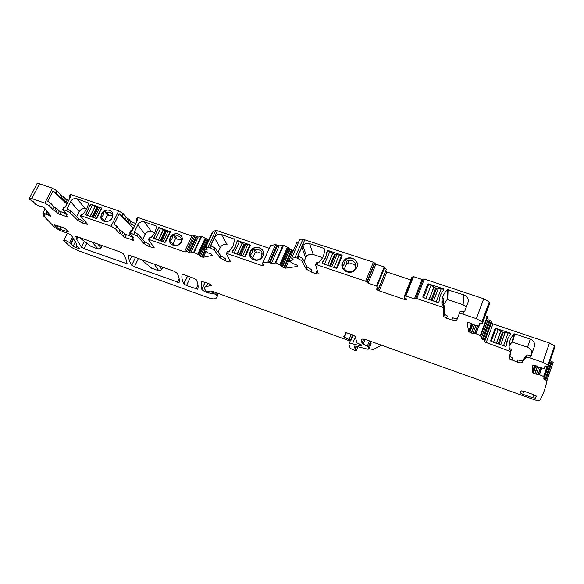 <?xml version="1.0" encoding="UTF-8"?>
<svg xmlns="http://www.w3.org/2000/svg" width="584" height="584" viewBox="0 0 584 584"><rect width="100%" height="100%" fill="white"/><g stroke="black" fill="none" stroke-linecap="round" stroke-linejoin="round"><path stroke-width="0.88" d="M356.904 267.465C360.102 260.632 350.064 254.514 344.509 259.844L342.479 262.639C339.319 269.246 348.845 275.509 354.576 270.531L356.904 267.465M357.291 263.457C355.101 258.267 351.225 256.829 345.655 259.165L342.516 262.763L342.18 267.078M342.253 267.341L344.188 264.165L345.655 259.165L347.94 260.814C351.094 259.931 353.554 260.756 355.32 263.274L355.627 268.034L353.824 270.428C350.152 272.67 347.057 272.188 344.553 268.983L342.261 267.348M291.606 258.223L299.563 239.878L302.928 239.214L373.388 262.194L365.635 281.247L317.076 264.822L317.988 262.683L319.134 262.187C322.923 258.383 324.711 253.96 324.507 248.923L324.536 249.813M304.899 239.506L296.92 258.011L301.614 260.588L306.272 269.02L307.162 266.932L302.527 258.464L298.526 256.113L298.198 255.398L302.804 245.477C304.717 243.528 306.987 242.907 309.593 243.623L324.127 248.448M328.062 250.514L327.478 250.602L326.799 252.2C326.463 255.646 325.142 258.77 322.842 261.574L322.164 263.187L322.529 263.603L336.413 268.282L337.209 267.932L342.253 255.836L341.91 255.113L328.062 250.514L328.223 251.069M344.407 268.888L346.692 263.384L345.655 259.165M356.021 266.472C354.269 263.997 351.831 263.187 348.721 264.063L347.94 260.814M346.692 263.384L348.721 264.063M411.647 277.656L404.091 296.898L411.647 277.656L413.479 276.626L421.998 279.451L414.45 298.833L405.347 295.891L404.121 297.241L406.727 299.329L404.208 299.329L379.279 290.854L376.556 289.022L378.797 288.657L386.374 269.297L384.214 266.917L375.892 264.158L373.388 262.194M378.797 288.657L386.36 269.261L378.724 288.277L376.527 285.999L368.175 283.174L365.635 281.247M379.279 290.854L386.856 271.976L385.703 271.465M386.856 271.976L410.756 279.933M421.998 279.451L422.969 279.59M489.64 303.527L489.246 301.928L483.705 298.738L424.327 279.072L423.159 279.101L415.633 298.439M554.771 347.276L554.523 345.852L549.456 343.012L492.954 323.916L491.385 323.018L491.239 321.222L488.056 319.682L487.691 316.637L485.246 315.535M550.172 360.759L551.223 361.306L544.967 379.673L546.952 380.644C545.507 388.141 543.127 394.704 539.798 400.339C539.098 400.909 537.185 400.668 534.039 399.624L367.635 340.26C363.394 338.873 361.233 338.735 361.153 339.859L362.065 343.239L368.402 347.049L368.92 349.071L367.664 349.174L355.006 346.049L354.284 346.115L355.108 348.918L356.627 350.152C356.861 350.721 356.101 350.765 354.349 350.269L350.247 348.378L348.933 344.188C348.801 343.377 349.991 343.268 352.517 343.845L361.963 346.115L361.7 345.115L357.007 342.888L355.138 336.355L352.663 334.924L350.524 340.238L343.151 336.567L344.896 335.121L345.21 332.814L347.319 333.019L352.663 334.924M546.952 380.644L553.194 362.277L551.223 361.306M56.998 190.858L55.911 192.976L59.48 197.012L62.605 198.932L63.678 196.837L60.561 194.917L56.998 190.858L52.502 188.216L39.529 183.77C37.704 183.179 36.843 183.215 36.953 183.872L29.463 198.151M63.678 196.837L65.474 198.896L68.656 200.414M123.115 213.54L122.041 215.722L125.056 219.635L128.108 221.548L129.166 219.394L126.115 217.474L123.115 213.54L118.683 210.89L71.066 194.574L70.248 194.618L69.233 196.589M129.166 219.394L130.677 221.38L135.795 223.584M207.137 249.419L204.006 250.171L207.692 252.726L211.379 254.128L212.386 255.442L203.29 257.259L200.443 256.347L198.713 254.719L206.145 238.637L201.597 236.389L198.166 237.002L194.983 235.841L191.917 235.987L138.131 217.555L137.203 217.62L136.225 219.621M206.145 238.637L208.415 240.601M211.642 233.607L204.042 250.091L211.642 233.607L212.131 233.483M269.166 248.266L217.401 230.768L215.744 230.519L213.116 231.344M293.08 259.953L288.919 260.719L292.628 263.45L296.752 264.997L297.614 265.72L297.555 266.406L285.583 268.136L281.335 266.326L280.751 265.377L288.445 247.711L283.539 245.251L279.115 245.857L275.568 244.572L270.45 245.579L262.698 262.924M288.445 247.711L290 249.507L293.365 250.463M296.847 242.455L288.971 260.603L296.847 242.455L298.577 242.119M296.92 258.011L294.957 257.683L291.62 258.223L293.197 259.705M311.133 271.991L306.315 269.1L307.206 267.012L312.017 269.91L311.133 271.991L315.762 273.575C317.368 274.071 318.163 274.042 318.141 273.494L315.608 264.888L317.076 264.822M280.751 265.377L275.816 262.924L271.429 263.384L267.873 262.085L262.8 262.902L262.515 263.347L263.618 265.625L262.384 265.691L227.475 253.668L228.351 251.726L229.008 251.631L233.235 245.922L234.615 239.265L221.467 234.491C218.372 233.775 216.014 234.812 214.386 237.615L220.175 247.689C221.752 244.952 224.052 243.937 227.074 244.645L221.467 234.491M211.328 245.871L210.912 245.171L211.174 245.82L215.022 248.032L220.876 255.894L225.526 258.632L224.665 260.522L228.767 261.946L230.636 261.836L226.329 253.748L227.475 253.668M224.665 260.522L220.015 257.785L220.876 255.894M217.401 230.768L209.685 247.536L214.138 249.959L220.015 257.785M209.685 247.536L208.035 247.258L205.524 247.813L207.211 249.251M198.713 254.719L193.632 252.339L190.734 252.967L187.552 251.784L184.5 251.85L149.365 239.593L150.227 237.797L150.781 237.695C154.139 234.637 155.957 231.03 156.249 226.862L155.986 225.877L144.387 221.891C141.576 221.241 139.393 222.205 137.824 224.796L134.378 232.009L138.145 234.381L144.949 241.929L149.46 244.513L148.621 246.258L144.109 243.681L144.949 241.929M148.621 246.258L152.585 247.653L154.147 247.609L148.453 239.696L149.365 239.593M122.041 215.722L119.231 213.759L133.042 227.979L130.59 233.045L137.284 236.162L144.109 243.681M130.59 233.045L129.67 233.074L133.459 237.929L132.064 238.119L133.678 240.192L125.042 237.506L123.297 236.483L124.567 233.885L132.561 237.097M119.231 213.759L114.041 224.285L116.866 226.227L115.566 228.862L118.662 232.666L121.742 234.556L123.297 236.483M115.566 228.862L111.099 226.242L81.293 215.839L82.716 213.999C86.206 210.853 88.075 207.159 88.315 202.925L76.978 198.743C74.292 198.122 72.16 199.071 70.576 201.582L67.08 208.678M70.846 210.933L69.971 212.656L66.459 210.663L67.335 208.941L70.846 210.933L78.672 218.715L83.227 221.292L82.373 222.993L87.549 224.3L80.541 215.992L81.293 215.839M82.373 222.993L77.811 220.409L78.672 218.715M69.971 212.656L77.811 220.409M66.459 210.663L62.568 209.612L67.043 214.598L65.934 214.897L67.912 217.153L57.955 213.554L59.254 211.028L66.423 213.941L66.007 214.759M55.911 192.976L52.991 190.997L47.698 201.21L50.64 203.166L49.319 205.721L52.969 209.656L56.115 211.561L57.955 213.554M49.319 205.721L44.778 203.101L31.777 198.567C29.945 197.961 29.098 197.976 29.229 198.604L29.981 199.677L32.945 201.319L35.653 204.334L39.851 206.225L41.836 206.429L44.391 207.97L50.845 215.883M45.194 208.948L43.012 213.175L50.735 216.095M43.012 213.175L45.041 215.868L43.34 215.649L54.969 227.621L60.422 230.68L68.503 233.556L71.328 235.213L76.365 243.667L76.942 245.725L79.526 248.536L75.708 247.623L76.905 245.243M73.526 238.323L70.752 243.82L73.139 246.2L75.708 247.623M70.752 243.82L69.598 242.652C66.54 240.681 64.583 239.951 63.736 240.462L68.722 245.287C71.153 247.361 74.548 249.244 78.92 250.923L207.408 297.373C210.802 298.577 213.175 299.044 214.547 298.789C216.372 298.344 217.255 297.438 217.204 296.073L216.401 294.818L213.029 293.204L211.97 293.073L212.248 293.599L207.064 292.518C204.363 291.467 202.626 290.43 201.867 289.423L201.305 281.335L208.7 283.568L211.379 285.174M207.773 283.24L206.247 286.583L211.255 285.452M206.247 286.583C204.597 286.985 204.13 287.912 204.86 289.365L205.918 290.978L207.546 291.788L209.072 291.431L212.16 292.212L211.35 291.248L212.627 291.394L349.217 340.72L350.728 340.917L350.524 340.238M548.077 366.562L543.835 378.987L544.967 379.673M543.835 378.987L543.996 376.658L539.375 374.673L541.675 367.957M534.813 365.204L532.294 372.512L534.937 373.928L539.375 374.673M532.294 372.512L534.674 365.168M545.529 365.971L544.66 368.519L544.237 368.541L538.798 367.205L535.126 365.299L532.462 365.204L532.207 372.315M544.66 368.519L544.857 366.066L548.23 366.445L547.938 365.131L542.835 362.314L529.746 357.809C527.695 357.152 526.403 357.036 525.87 357.452L522.045 362.511C521.359 363.036 519.694 362.876 517.059 362.022L509.263 358.78L510.474 351.502L484.537 341.888L484.355 340.18L481.143 338.64L480.72 335.749L475.887 333.661L478.712 325.96M471.595 323.565L468.667 331.508L471.522 333.062L475.887 333.661M468.667 331.5L471.463 323.485L468.273 322.492L467.2 322.813L468.572 331.318M480.559 323.091L479.106 326.04L473.653 324.792L471.478 323.492M479.5 325.981L479.128 323.047L482.421 323.273L481.953 321.85L476.361 318.689L462.929 314.141C460.842 313.498 459.586 313.44 459.177 313.966L456.717 320.273C456.192 320.944 454.586 320.857 451.899 320.01L446.512 318.171L443.731 316.579L443.365 308.118L441.562 306.921L416.764 298.534L414.45 298.833M77.139 236.637L120.45 252.091L123.231 253.733L125.735 258.281L127.144 263.829L84.089 248.689L81.38 247.12L76.657 239.155L75.854 236.571L77.139 236.637M183.675 274.641L193.684 278.21L196.392 279.853C198.093 283.612 198.538 286.737 197.713 289.226L186.515 285.569L183.778 283.766C182.055 280.291 181.5 277.196 182.106 274.487L183.675 274.641M129.429 255.296L174.353 271.319L177.31 273.407C179.069 277.035 179.66 280.072 179.091 282.525L134.393 266.8L131.728 265.238L129.487 261.143L128.013 255.186L129.429 255.296M536.353 396.295L535.543 398.113L532.652 397.77L522.738 394.236L523.804 391.171M536.346 396.324L533.959 394.777L523.906 391.207L521.045 390.886L520.446 392.974L522.738 394.236M56.991 227.702L59.765 229.278L68.35 231.914L65.671 229.016L62.875 227.417L54.232 224.767L56.991 227.702L58.02 225.694M304.118 261.369L305.636 257.836L301.797 247.061M322.572 257.639L313.207 254.5C310.673 253.799 308.469 254.398 306.607 256.303L305.636 257.836M317.63 271.757L316.645 271.487L315.762 273.575M315.703 264.669L316.521 262.749L317.988 262.683M327.478 250.602L329.807 251.594L324.507 264.158L325.865 264.727M443.322 305.045L447.052 299.723L447.417 289.752C443.307 293.759 441.482 298.548 441.949 304.133L442.416 304.658L441.562 306.921M447.417 289.752L463.959 294.883C467.536 296.453 468.872 299.015 467.966 302.57L464.638 311.513L463.784 311.863C461.689 311.221 460.44 311.162 460.024 311.703L456.717 320.273M438.036 302.541L423.232 297.555L422.852 296.789L427.7 284.255L428.517 283.897L443.278 288.803L443.687 289.241L443.052 290.92C440.752 293.84 439.496 297.117 439.292 300.76L438.65 302.446L438.036 302.541M489.677 303.417L482.421 323.273M491.29 321.339L484.406 340.289M514.811 333.88L530.279 339.122L527.534 347.276L512.526 342.151L514.811 333.88L514.168 334.012C510.285 337.866 508.635 342.509 509.226 347.933L509.693 348.444L508.919 350.634M517.059 362.022L517.811 359.883C520.446 360.729 522.103 360.89 522.797 360.364L526.637 355.254C527.169 354.831 528.462 354.948 530.513 355.605L531.331 355.269L534.338 346.611C535.126 343.166 533.776 340.669 530.279 339.122M506.576 344.633L505.992 346.268L505.401 346.356L490.961 341.399L490.575 340.654L495.283 328.186L510.139 333.055L510.547 333.479L509.971 335.106C507.817 337.924 506.686 341.1 506.576 344.633M554.785 347.232L548.23 366.445M381.454 345.195L373.344 349.48L369.044 348.75M62.605 198.932L64.408 200.984L65.474 198.896M67.591 202.502L64.408 200.984M71.066 194.574L69.978 196.713L69.153 196.75L70.007 197.779M69.978 196.713L70.467 196.881L65.196 207.181L63.89 207.028L62.649 209.459M98.119 207.802L90.52 204.261L85.622 214.795L96.177 218.467L96.827 218.182L101.769 208.108L90.987 204.181L91.447 204.743M90.52 204.261L90.987 204.181M101.375 213.875L100.784 217.409C101.346 222.738 109.989 222.942 112.318 217.657L112.931 214.379C112.588 208.868 103.762 208.495 101.375 213.875M128.108 221.548L129.626 223.533L130.677 221.38M134.751 225.731L129.626 223.533M138.131 217.555L137.058 219.759L136.13 219.818L137.028 221.044M137.058 219.759L137.569 219.934L132.4 230.556L130.969 230.417L129.757 232.892M155.986 225.877L156.271 226.271M158.753 227.891L153.555 238.192L164.892 242.382L165.557 242.09L170.397 231.826L159.082 227.585L159.461 228.125M158.6 227.665L159.082 227.585M170.112 231.381L170.397 231.826M170.156 237.651L169.579 239.652C168.542 246.192 179.003 247.923 181.617 241.623L182.142 239.936C183.529 233.235 172.842 231.227 170.156 237.651M210.912 245.171L214.386 237.615M232.848 250.952L235.228 246.835L237.213 240.783L238.024 241.243M250.251 245.448L249.952 244.842L237.739 240.696M249.952 244.842L250.237 245.492L245.324 256.471L244.623 256.756L232.22 252.456M232.724 250.718L232.067 252.178M250.215 251.646C246.565 258.931 258.508 263.983 262.501 256.785L262.924 255.982C266.611 248.434 254.113 243.667 250.448 251.178L250.215 251.646M226.446 253.493L227.205 251.813L228.351 251.726M229.702 260.084L228.767 261.946M218.117 252.193L220.175 247.689M148.504 239.44L149.27 237.841L150.227 237.797M142.693 239.418L145.073 234.476C146.599 231.943 148.737 231.001 151.482 231.644L154.65 232.739M116.866 226.227L119.946 230.052L123.02 231.95L124.567 233.885M80.534 215.708L81.337 214.131L82.176 214.102M76.672 216.722L79.271 211.598C80.804 209.138 82.891 208.211 85.52 208.824L86.578 209.189M50.64 203.166L54.275 207.123L57.415 209.028L59.254 211.028M371.03 343.757L370.285 341.209M531.141 355.525L531.469 354.576C532.243 351.225 530.929 348.794 527.534 347.276M509.08 345.83L511.898 342.275L512.526 342.151M509.693 348.444L511.329 349.539L509.898 356.306L512.555 358.065L511.803 360.197M451.899 320.01L452.724 317.805C455.411 318.645 457.016 318.733 457.549 318.054M463.959 294.883L463.09 304.746L466.28 307.096M463.09 304.746L447.702 299.585L448.089 289.613M447.052 299.723L447.702 299.585M442.416 304.658L444.22 305.855L444.563 314.374L447.344 315.973L446.512 318.171M443.738 303.95L443.891 298.154L442.161 302.709L443.891 298.154M442.124 304.49L442.161 302.709M490.867 341.355L494.261 331.953L494.962 328.515M494.794 331.588L494.261 331.953M52.991 190.997L60.028 197.633M60.021 197.633L66.81 204.028M89.863 205.561L85.578 214.664L88.585 215.824M111.953 211.934C109.858 209.78 107.281 209.495 104.215 211.058L101.47 213.992L100.886 217.525L101.842 219.759M133.042 227.979L133.415 228.468M157.957 229.001L153.731 238.381L156.848 239.586M170.229 237.768L169.754 241.586L171.988 243.01C174.981 246.338 178.01 246.061 181.062 242.177L181.478 240.827L181.084 238.206C179.792 236.111 177.835 235.432 175.215 236.184L172.995 234.746L170.229 237.768M181.383 236.126C179.193 233.52 176.397 233.06 172.995 234.746L171.944 238.987L169.754 241.586M236.564 242.229L235.359 247.047L232.206 252.376L235.534 253.631M262.961 250.901C260.647 247.331 257.391 246.528 253.193 248.499L250.273 251.762L249.894 255.901L250.31 257.04M64.999 212.342L64.525 213.277M104.412 220.577L100.915 217.686L103.266 215.226L104.215 211.058L106.5 212.496C109.047 211.766 110.916 212.408 112.099 214.43L112.457 215.664L111.982 218.248M103.207 219.117C104.207 220.934 105.857 221.65 108.142 221.263M130.217 233.79L129.181 235.914M252.149 257.413L249.894 255.901L251.974 253.054L253.193 248.499L255.442 250.018C258.289 249.215 260.457 249.952 261.946 252.23L261.749 257.142C258.391 260.778 255.193 260.873 252.149 257.413M161.651 269.772L158.811 270.757L154.213 264.129M100.893 248.032L98.024 248.974L91.14 246.506L79.234 237.389M104.565 220.686L107.39 215L104.215 211.058M112.435 215.532L108.938 215.532L106.5 212.496M107.39 215L108.938 215.532M172.667 243.988L171.988 243.01M172.893 244.214L175.565 238.549L172.995 234.746M181.485 239.462L177.186 239.112L175.215 236.184M175.565 238.549L177.186 239.112M252.602 258.099L255.12 252.441L253.193 248.499M262.493 254.113C260.917 252.733 259.055 252.376 256.909 253.054L255.442 250.018M255.12 252.441L256.909 253.054M493.597 342.173L498.167 329.486L495.838 328.697L491.261 341.37L495.071 342.808M498.167 329.486L502.466 332.055L508.116 332.858L510.423 333.829M505.795 346.363L503.569 345.604L508.116 332.858M502.036 345.202L503.569 345.604M505.97 346.283L506.467 344.947M506.51 344.779L507.824 338.764M509.934 335.143L510.467 333.654M425.984 298.366L431.043 285.262L428.649 284.466L423.59 297.555L427.393 298.957M431.043 285.262L435.686 288.051L441.241 288.649L443.614 289.438M438.423 302.556L436.204 301.811L441.241 288.649M434.795 301.453L436.204 301.811M439.27 300.818L439.438 299.22M247.755 244.543L242.637 255.96L244.638 256.646L249.748 245.222L247.755 244.543L245.754 244.455L240.82 255.449M242.637 255.96L241.44 255.661M236.688 242.462L237.345 241.009L239.323 241.681L234.191 253.054M245.703 244.565L243.798 244.229L239.323 241.681M249.748 245.222L250.069 245.871M339.37 254.777L334.099 267.384L336.362 268.151L341.625 255.529L336.895 254.653L331.807 266.727L336.895 254.653M334.099 267.384L332.807 267.063M336.837 254.726L334.53 254.376L329.807 251.594M341.625 255.529L341.917 256.646M322.273 263.421L324.507 264.158M327.566 250.85L326.887 252.449C326.551 255.88 325.23 258.989 322.945 261.793L322.266 263.399M168.163 231.118L163.155 241.659L164.958 242.287L169.966 231.738L168.163 231.118L166.498 231.074L161.651 241.258M163.155 241.659L162.045 241.389M158.118 229.22L158.753 227.884L160.542 228.497L155.519 239.002M166.418 231.242L160.542 228.497M169.966 231.738L170.258 232.177M99.681 207.576L94.564 217.796L96.287 218.394L101.397 208.167L99.681 207.576L98.222 207.583L93.272 217.46M94.564 217.796L93.535 217.547M90.703 204.488L90.053 205.787M297.906 258.34L298.818 256.215M302.928 239.214L294.957 257.683M301.658 260.647L302.563 258.522M298.461 256.084L298.198 255.398M313.207 254.5L309.593 243.623M374.614 263.012L366.876 282.05M341.91 255.113L342.151 256.077M374.665 263.34L366.942 282.364M375.892 264.158L368.175 283.174M384.214 266.917L376.527 285.999M384.783 267.253L377.103 286.328M378.739 288.306L386.374 269.297M377.242 289.788L377.68 288.715M377.826 290.168L378.41 288.7M404.208 299.329L404.829 297.745M405.632 299.614L406.055 298.548M406.172 299.614L406.464 298.869M412.932 276.582L405.347 295.891M413.479 276.626L405.902 295.942M424.327 279.072L416.764 298.534M463.784 311.863L462.929 314.141M483.705 298.738L476.361 318.689M489.545 302.563L482.267 322.463M469.251 331.982L472.215 323.945M469.835 332.34L472.799 324.31M471.317 332.997L474.266 324.989M471.522 333.062L474.471 325.054M472.952 333.325L475.872 325.368M474.675 333.303L477.464 325.697M474.88 333.347L477.668 325.741M475.982 333.698L478.814 325.981M487.29 316.382L480.318 335.493M487.72 316.696L480.749 335.807M488.005 319.565L481.092 338.523M489.209 320.317L482.311 339.267M490.086 320.587L483.194 339.552M491.312 322.828L484.457 341.706M492.954 323.916L486.122 342.779M549.456 343.012L542.835 362.314M530.513 355.605L529.746 357.809M554.8 346.516L548.23 365.767M532.783 372.906L535.375 365.38M533.323 373.234L535.959 365.591M534.74 373.862L537.331 366.336M534.937 373.928L537.514 366.453M536.375 374.22L538.784 367.205M538.178 374.308L540.448 367.679M538.382 374.351L540.653 367.73M539.463 374.702L541.769 367.978M547.047 366.416L543.631 376.439M547.493 366.533L544.018 376.716M552.084 361.584L545.828 379.958M350.217 340.998L349.159 343.64M355.313 336.895L352.517 343.845M359.7 344.129L359.16 345.472M360.116 344.283L359.583 345.604M361.43 344.881L360.941 346.093M345.903 332.654L344.896 335.121M346.297 332.719L344.37 337.45M351.188 334.398L349.152 339.443M353.086 335.085L350.728 340.917M211.715 291.102L211.554 291.467M212.116 291.204L211.861 291.774M212.518 291.35L212.138 292.19M208.59 291.314L208.342 291.869M205.072 282.276L201.838 289.357M207.415 291.744L207.064 292.518M209.225 291.482L208.517 293.044M213.649 291.832L213.029 293.204M216.219 292.934L215.598 294.307M217.087 293.307L216.401 294.818M218.146 293.701L217.146 295.927M218.263 293.73L217.204 296.073M72.525 236.848L69.598 242.652M72.715 237.119L69.832 242.834M44.238 214.883L43.866 215.606M44.691 215.423L44.472 215.839M42.866 213.16L45.099 208.838L42.909 213.153M45.64 213.883L47.027 211.196M45.698 213.905L47.07 211.247M46.406 214.175L47.589 211.882M46.574 214.255L47.72 212.043M48.297 215.284L49.1 213.729M49.465 215.854L49.998 214.832M49.611 215.912L50.1 214.956M50.487 216.117L50.699 215.693M39.529 183.77L31.777 198.567M52.502 188.216L44.778 203.101M60.561 194.917L59.48 197.012M62.123 195.881L61.043 197.976M66.167 202.006L67.233 199.925M64.707 207.006L63.379 209.59M118.683 210.89L111.099 226.242M126.115 217.474L125.056 219.635M127.64 218.438L126.582 220.591M131.356 224.563L132.407 222.416M133.809 234.169L134.678 232.388L134.378 232.009M191.917 235.987L184.5 251.85M193.443 236.235L186.026 252.127M194.983 235.841L187.552 251.784M196.253 236.235L188.814 252.193M196.896 236.608L189.471 252.558M198.166 237.002L190.734 252.967M201.1 236.264L193.632 252.339M201.597 236.389L194.129 252.471M197.772 254.164L205.21 238.075M197.837 254.201L205.283 238.111M198.589 254.624L206.028 238.542M199.421 255.609L206.838 239.557M200.29 256.259L207.692 240.221M200.443 256.347L207.846 240.309M201.728 256.916L204.619 250.645M202.334 257.106L205.137 251.018M203.29 257.259L205.911 251.565M213.204 231.169L205.524 247.813M215.744 230.519L208.035 247.258M210.554 247.835L211.437 245.908M262.99 264.318L262.384 265.691M270.45 245.579L262.8 262.902M275.568 244.572L267.873 262.085M276.998 245.01L269.304 262.53M277.677 245.419L269.99 262.931M279.115 245.857L271.429 263.384M282.97 245.112L275.239 262.778M283.539 245.251L275.816 262.924M279.765 264.771L287.467 247.098M279.846 264.815L287.54 247.142M280.627 265.275L288.321 247.601M281.335 266.326L289 248.696M282.189 267.027L289.839 249.412M282.349 267.122L290 249.507M283.751 267.742L291.394 250.127M284.444 267.954L292.088 250.332M285.583 268.136L293.226 250.492M297.555 266.406L297.745 265.954M299.563 239.878L291.62 258.223M135.481 257.449L131.728 265.238M138.393 258.486L134.393 266.8M179.171 278.969L177.602 282.357M187.588 276.035L183.902 284.007M190.442 277.057L186.515 285.569M198.005 285.036L196.173 289.043M84.3 241.287L81.38 247.12M86.812 243.221L84.089 248.689M126.845 261.53L125.794 263.705M214.138 249.959L215.022 248.032M152.585 247.653L153.227 246.317M138.145 234.381L137.284 236.162M132.758 238.024L133.057 237.403M132.772 240.221L133.13 239.484M125.042 237.506L126.312 234.907M121.742 234.556L123.02 231.95M120.202 233.615L121.487 231.001M119.946 230.052L118.662 232.666M86.162 224.322L86.702 223.256M66.54 214.824L66.795 214.321M67.116 217.168L67.415 216.569M59.729 214.569L61.021 212.05M56.115 211.561L57.415 209.028M54.546 210.612L55.845 208.072M54.275 207.123L52.969 209.656M78.563 247.477L78.066 248.47M75.445 241.623L73.139 246.2M70.956 244.097L73.715 238.615M356.554 346.429L355.437 349.203M356.145 346.327L355.108 348.918M371.096 343.589L368.92 349.071M370.65 341.64L368.453 347.159M369.416 340.903L367.292 346.232M365.022 339.472L363.182 344.064M363.591 339.187L362.014 343.137M361.379 339.297L361.153 339.859M526.637 355.254L525.87 357.452M522.797 360.364L522.045 362.511M509.898 356.306L509.139 358.445M511.329 349.539L510.555 351.721M460.024 311.703L459.177 313.966M444.424 314.046L443.584 316.251M444.22 305.855L443.365 308.118M532.652 397.77L533.71 394.689M535.543 398.113L536.251 396.025M61.05 226.767L59.765 229.278M54.407 225.008L54.633 224.57M67.54 231.001L67.094 231.892M422.867 297.234L422.852 296.789M427.758 286.773L427.7 284.255M428.532 284.773L428.517 283.897M443.263 289.321L443.278 288.803M511.898 342.275L514.168 334.012M534.338 346.611L531.469 354.576M495.356 330.033L495.736 328.171M510.022 333.508L510.139 333.055M67.788 209.108L67.116 208.357M70.576 201.582L79.271 211.598M85.52 208.824L76.978 198.743M134.984 232.498L134.429 231.782M137.824 224.796L145.073 234.476M151.482 231.644L144.387 221.891M234.622 239.455L234.293 238.834M159.374 265.976L161.783 269.523L162.863 267.216L161.783 269.538L158.972 270.859L151.636 268.187L141.029 259.427M141.058 259.442L151.636 268.187L158.928 270.845M79.344 237.425L91.14 246.506L98.163 249.061M91.944 241.922L98.214 249.083L100.981 247.842L102.112 245.55M97.74 243.988L100.944 247.762L102.047 245.528M496.415 343.268L500.809 331.026M496.509 343.304L500.882 331.135M500.795 344.772L505.189 332.508M500.714 344.75L505.072 332.559M499.086 344.188L503.328 332.347M498.218 343.888L502.466 332.055M507.043 341.114L506.905 341.582M429.043 299.512L433.89 286.926M429.174 299.555L433.985 287.058M433.54 301.03L438.372 288.416M433.481 301.008L438.277 288.481M431.912 300.483L436.569 288.343M431.029 300.183L435.686 288.051M242.039 243.199L237.097 254.171M242.17 243.324L237.257 254.222M243.798 244.229L239.031 254.836M244.528 244.477L239.761 255.084M332.69 253.252L327.617 265.311M332.807 253.383L327.763 265.362M334.53 254.376L329.646 265.997M335.355 254.653L330.478 266.282M163.148 229.921L158.3 240.09M163.286 230.038L158.461 240.141M164.841 230.884L160.155 240.732M165.506 231.111L160.812 240.966M92.411 205.079L87.286 215.262M95.024 206.488L90.075 216.343M95.17 206.605L90.25 216.401M96.732 207.451L91.944 216.993M97.367 207.663L92.579 217.212M301.614 260.588L302.527 258.464M306.607 256.303L302.804 245.477M374.563 262.902L366.832 281.948M374.716 263.45L366.993 282.466M376.651 289.277L376.87 288.737M489.246 301.928L481.953 321.85M487.691 316.637L480.72 335.749M488.056 319.682L481.143 338.64M491.239 321.222L484.355 340.18M491.385 323.018L484.537 341.888M554.523 345.852L547.938 365.131M547.449 366.518L543.996 376.658M548.179 366.518L543.886 379.104M553.15 362.153L546.901 380.527M352.634 334.909L350.502 340.187M212.547 291.358L212.16 292.212M205.123 282.291L201.867 289.423M212.715 291.431L212.021 292.956M218.19 293.708L217.175 295.971M67.43 233.177L63.875 240.192M43.88 214.452L43.34 215.496M131.889 256.172L129.487 261.143M187.384 275.969L183.778 283.766M77.803 236.878L76.657 239.155M132.656 236.892L132.145 237.943M73.54 238.338L70.759 243.849M73.504 238.287L70.737 243.776M357.977 346.779L356.627 350.152M356.174 346.334L355.123 348.955M370.599 341.531L368.402 347.049M363.679 339.202L362.065 343.239M510.022 356.649L509.263 358.78M511.255 349.32L510.474 351.502M444.563 314.374L443.731 316.579M444.132 305.644L443.271 307.899M521.213 390.747L520.446 392.974M447.191 299.628L447.563 289.657M428.014 286.109L427.97 283.948M512.095 342.151L514.373 333.88M494.582 331.632L495.283 328.186M211.269 245.849L210.89 245.214M496.356 343.246L500.773 330.967M496.546 343.312L500.904 331.172"/></g></svg>
